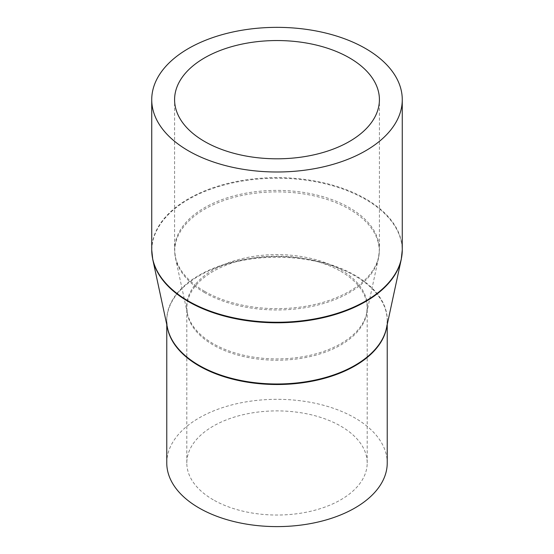 <?xml version="1.0" encoding="UTF-8"?>
<svg xmlns="http://www.w3.org/2000/svg" width="554" height="554" viewBox="0 0 554 554"><rect width="100%" height="100%" fill="white"/><g stroke="black" fill="none" stroke-linecap="round" stroke-linejoin="round"><path stroke-width="0.42" stroke-dasharray="2.77 2.08" d="M213.228 499.784A90.191 52.069 180 0 1 186.809 462.964A90.191 52.069 180 0 1 242.486 414.856A90.191 52.069 180 0 1 340.772 426.144A90.191 52.069 180 0 1 367.191 462.964A90.191 52.069 180 0 1 311.514 511.072A90.191 52.069 180 0 1 213.228 499.784M166.768 462.964A110.232 63.641 180 0 1 234.813 404.164A110.232 63.641 180 0 1 354.948 417.965A110.232 63.641 180 0 1 387.232 462.964M204.689 292.671A102.268 59.043 180 0 1 175.514 258.206A102.268 59.043 180 0 1 232.098 197.875A102.268 59.043 180 0 1 349.311 209.177A102.268 59.043 180 0 1 378.486 258.206A102.268 59.043 180 0 1 310.226 306.764A102.268 59.043 180 0 1 204.689 292.671M204.578 291.328A102.414 59.133 180 0 1 174.586 249.515A102.414 59.133 180 0 1 237.804 194.89A102.414 59.133 180 0 1 349.422 207.708A102.414 59.133 180 0 1 379.414 249.515A102.414 59.133 180 0 1 316.196 304.146A102.414 59.133 180 0 1 204.578 291.328M213.124 343.639A90.337 52.159 180 0 1 187.349 313.19A90.337 52.159 180 0 1 237.341 259.902A90.337 52.159 180 0 1 340.876 269.881A90.337 52.159 180 0 1 366.651 313.19A90.337 52.159 180 0 1 306.348 356.09A90.337 52.159 180 0 1 213.124 343.639M340.772 271.349A90.191 52.069 180 0 1 367.191 308.169A90.191 52.069 180 0 1 311.514 356.27A90.191 52.069 180 0 1 213.228 344.983A90.191 52.069 180 0 1 186.809 308.169A90.191 52.069 180 0 1 242.486 260.061A90.191 52.069 180 0 1 340.772 271.349M167.218 326.631A110.232 63.641 180 0 1 166.768 320.877A110.232 63.641 180 0 1 234.813 262.077A110.232 63.641 180 0 1 354.948 275.878A110.232 63.641 180 0 1 387.232 320.877A110.232 63.641 180 0 1 386.782 326.631M166.768 324.533L166.768 320.877L167.55 328.169A110.294 63.675 180 0 1 228.58 263.102A110.294 63.675 180 0 1 354.989 275.29A110.294 63.675 180 0 1 386.45 328.169L387.232 320.877L387.232 324.533M152.752 259.417A125.204 72.283 180 0 1 222.029 185.555A125.204 72.283 180 0 1 365.536 199.392A125.204 72.283 180 0 1 401.248 259.417M151.734 249.944A125.266 72.318 180 0 1 229.065 183.125A125.266 72.318 180 0 1 365.578 198.803A125.266 72.318 180 0 1 402.266 249.944M186.809 462.964L186.809 308.169L187.349 313.19L175.514 258.206L174.586 249.515L174.586 99.672M367.191 462.964L367.191 308.169L366.651 313.19L378.486 258.206L379.414 249.515L379.414 99.672"/><path stroke-width="0.83" d="M387.232 324.533L387.232 462.964A110.232 63.641 180 0 1 319.187 521.764A110.232 63.641 180 0 1 199.052 507.97A110.232 63.641 180 0 1 166.768 462.964L166.768 324.533M365.578 48.537A125.266 72.318 180 0 1 402.266 99.672A125.266 72.318 180 0 1 324.935 166.491A125.266 72.318 180 0 1 188.422 150.813A125.266 72.318 180 0 1 151.734 99.672A125.266 72.318 180 0 1 229.065 32.859A125.266 72.318 180 0 1 365.578 48.537M204.578 141.485A102.414 59.133 180 0 1 174.586 99.672A102.414 59.133 180 0 1 237.804 45.047A102.414 59.133 180 0 1 349.422 57.858A102.414 59.133 180 0 1 379.414 99.672A102.414 59.133 180 0 1 316.196 154.303A102.414 59.133 180 0 1 204.578 141.485M386.782 326.631A110.232 63.641 180 0 1 314.534 380.716A110.232 63.641 180 0 1 199.052 365.875A110.232 63.641 180 0 1 167.218 326.631M199.011 365.342A110.294 63.675 180 0 1 167.55 328.169L152.752 259.417A125.204 72.283 180 0 0 188.464 301.618A125.204 72.283 180 0 0 317.677 318.869A125.204 72.283 180 0 0 401.248 259.417L386.45 328.169A110.294 63.675 180 0 1 312.83 380.536A110.294 63.675 180 0 1 199.011 365.342M402.266 99.672L402.266 249.944A125.266 72.318 180 0 1 324.935 316.756A125.266 72.318 180 0 1 188.422 301.078A125.266 72.318 180 0 1 151.734 249.944L152.752 259.417M402.266 249.944L401.248 259.417M151.734 99.672L151.734 249.944"/></g></svg>
